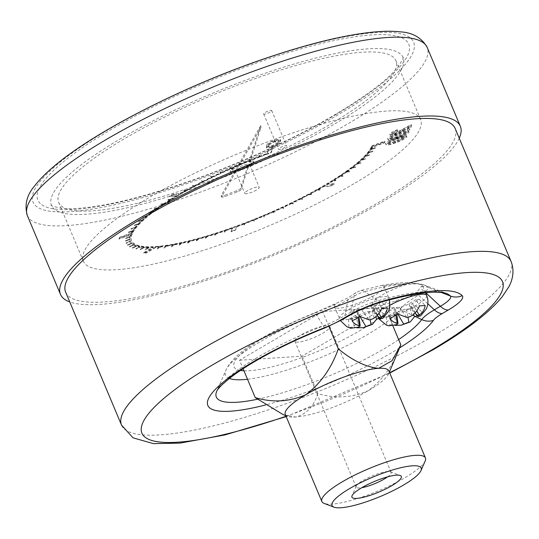 <?xml version="1.0" encoding="UTF-8"?>
<svg xmlns="http://www.w3.org/2000/svg" width="539" height="539" viewBox="0 0 539 539"><rect width="100%" height="100%" fill="white"/><g stroke="black" fill="none" stroke-linecap="round" stroke-linejoin="round"><path stroke-width="0.4" stroke-dasharray="2.69 2.02" d="M383.761 285.879A26.782 5.754 -22.8 0 1 383.903 286.135A26.782 5.754 -22.8 0 1 361.44 301.82A26.782 5.754 -22.8 0 1 334.524 306.893A26.782 5.754 -22.8 0 1 335.48 304.164L337.246 302.864L348.767 297.494L355.855 292.657L360.773 290.534L381.632 285.529L383.761 285.879A114.356 24.558 157.2 0 1 407.188 284.363A26.782 5.754 157.2 0 0 372.348 304.447A26.782 5.754 157.2 0 0 397.337 300.162C404.776 298.505 410.987 296.167 415.96 293.149L422.401 285.299L417.725 283.682L407.188 284.363M239.518 360.247L302.049 356.212L385.149 307.486L322.625 311.522L239.518 360.247L243.082 368.723M238.481 164.927L260.627 125.688L249.335 161.141A12.646 2.715 -22.8 0 1 253.579 161.457A12.646 2.715 -22.8 0 1 247.569 166.686L240.67 188.34A3.921 0.842 -22.8 0 1 236.722 190.732L224.419 195.347A3.921 0.842 -22.8 0 1 221.138 195.825A3.921 0.842 -22.8 0 1 221.185 195.563L234.748 171.53A12.646 2.715 -22.8 0 1 230.261 171.261A12.646 2.715 -22.8 0 1 238.481 164.927L238.972 166.1L261.125 126.86L249.826 162.313A12.646 2.715 -22.8 0 1 254.078 162.637A12.646 2.715 -22.8 0 1 248.061 167.858L241.162 189.519A3.921 0.842 -22.8 0 1 237.221 191.911L224.918 196.519A3.921 0.842 -22.8 0 1 221.63 197.004A3.921 0.842 -22.8 0 1 221.677 196.742L235.24 172.709A12.646 2.715 -22.8 0 1 230.753 172.44A12.646 2.715 -22.8 0 1 238.972 166.1M248.169 165.958A11.225 2.412 -22.8 0 1 237.706 170.418A11.225 2.412 -22.8 0 1 231.575 170.708A11.225 2.412 -22.8 0 1 240.987 164.139A11.225 2.412 -22.8 0 1 252.272 162.01A11.225 2.412 -22.8 0 1 248.169 165.958M406.932 136.953L406.44 135.774C405.82 134.716 402.64 135.296 396.899 137.526C391.314 139.399 387.501 141.346 385.459 143.374L385.951 144.553C386.537 145.645 389.71 145.079 395.478 142.862C401.09 140.955 404.91 138.988 406.932 136.953C406.312 135.889 403.132 136.475 397.391 138.705C391.806 140.571 387.992 142.525 385.951 144.553L385.459 143.374C386.045 144.465 389.219 143.9 394.979 141.69C400.598 139.783 404.412 137.809 406.44 135.774L406.932 136.953M392.264 134.548C392.891 133.605 394.642 132.574 397.519 131.462L397.775 130.91C393.679 132.479 391.152 133.948 390.202 135.316L389.71 134.144L390.202 135.316C389.953 136.347 391.651 136.246 395.282 135.019L409.047 127.723L407.74 130.573L409.781 129.832L411.702 125.668L395.7 134.413C393.214 135.228 392.069 135.276 392.264 134.548L391.765 133.369L392.264 134.548M371.775 146.911L372.011 146.312L384.913 141.642L384.3 142.97L372.624 147.201A131.954 28.338 -22.8 0 1 371.283 149.505L375.42 148.09L371.236 149.586A131.954 28.338 -22.8 0 1 368.858 152.793L372.833 151.58L368.784 152.881A131.954 28.338 -22.8 0 1 365.705 156.317L369.639 155.144L365.617 156.411A131.954 28.338 -22.8 0 1 361.851 160.049L365.658 159.005L361.75 160.15A131.954 28.338 -22.8 0 1 357.323 163.971L360.847 163.162L357.202 164.072A131.954 28.338 -22.8 0 1 352.149 168.053L355.471 167.393L352.007 168.161A131.954 28.338 -22.8 0 1 346.355 172.278L349.616 171.651L346.2 172.386A131.954 28.338 -22.8 0 1 339.974 176.61L342.851 176.246L339.806 176.718A131.954 28.338 -22.8 0 1 333.055 181.023L335.858 180.706L332.873 181.138A131.954 28.338 -22.8 0 1 327.2 184.574L334.288 184.116L330.791 186.164L323.703 186.622A131.954 28.338 -22.8 0 1 317.761 190.004L319.829 190.105L317.559 190.112A131.954 28.338 -22.8 0 1 309.487 194.505L311.468 194.653L309.271 194.619A131.954 28.338 -22.8 0 1 300.85 198.985L302.534 199.289L300.627 199.1A131.954 28.338 -22.8 0 1 291.916 203.419L293.061 203.985L291.687 203.526A131.954 28.338 -22.8 0 1 282.739 207.764L283.561 208.478L282.503 207.872A131.954 28.338 -22.8 0 1 273.367 212.002L274.102 212.757L273.132 212.11A131.954 28.338 -22.8 0 1 263.867 216.105L264.272 217.001L263.625 216.213A131.954 28.338 -22.8 0 1 254.293 220.053L254.361 221.091L254.051 220.155A131.954 28.338 -22.8 0 1 244.706 223.82L244.443 224.985L244.463 223.914A131.954 28.338 -22.8 0 1 237.12 226.663L235.469 230.247L231.13 231.817L232.781 228.233A131.954 28.338 -22.8 0 1 225.72 230.705L224.803 232.107L225.484 230.786A131.954 28.338 -22.8 0 1 216.442 233.791L215.202 235.294L216.213 233.865A131.954 28.338 -22.8 0 1 207.387 236.601L205.608 238.272L207.158 236.668A131.954 28.338 -22.8 0 1 198.601 239.127L196.742 240.818L198.386 239.188A131.954 28.338 -22.8 0 1 190.146 241.357L187.996 243.123L189.944 241.411A131.954 28.338 -22.8 0 1 182.074 243.271L179.447 245.151L181.879 243.311A131.954 28.338 -22.8 0 1 174.434 244.854L171.739 246.747L174.252 244.895A131.954 28.338 -22.8 0 1 167.272 246.107L164.159 248.068L167.097 246.134A131.954 28.338 -22.8 0 1 160.635 247.01L157.462 248.978L160.474 247.03A131.954 28.338 -22.8 0 1 155.758 247.482L146.338 253.007L143.704 253.175L153.123 247.657A131.954 28.338 -22.8 0 1 149.081 247.778L145.51 249.766L148.946 247.778A131.954 28.338 -22.8 0 1 144.236 247.623L140.497 249.611L144.122 247.617A131.954 28.338 -22.8 0 1 140.059 247.125L136.084 249.072L139.965 247.105A131.954 28.338 -22.8 0 1 136.576 246.269L132.574 248.209L136.495 246.249A131.954 28.338 -22.8 0 1 133.8 245.077L129.697 246.97L133.739 245.043A131.954 28.338 -22.8 0 1 131.752 243.54L127.581 245.38L131.711 243.5A131.954 28.338 -22.8 0 1 130.445 241.681L126.207 243.406L130.425 241.627A131.954 28.338 -22.8 0 1 130.364 241.492A131.954 28.338 -22.8 0 1 129.892 239.498L125.661 241.202L129.886 239.444A131.954 28.338 -22.8 0 1 130.088 237.019L125.863 238.636L130.101 236.951A131.954 28.338 -22.8 0 1 130.782 234.842L119.106 239.073L119.719 237.739L131.395 233.508A131.954 28.338 -22.8 0 1 132.729 231.211L128.653 232.538L132.783 231.13A131.954 28.338 -22.8 0 1 135.161 227.916L131.186 229.129L135.235 227.829A131.954 28.338 -22.8 0 1 138.314 224.392L134.373 225.571L138.402 224.305A131.954 28.338 -22.8 0 1 142.161 220.66L138.361 221.704L142.269 220.566A131.954 28.338 -22.8 0 1 146.689 216.739L143.172 217.547L146.817 216.638A131.954 28.338 -22.8 0 1 151.87 212.656L148.542 213.323L152.011 212.555A131.954 28.338 -22.8 0 1 157.664 208.438L154.403 209.058L157.819 208.33A131.954 28.338 -22.8 0 1 164.045 204.106L160.999 204.577L164.213 203.998A131.954 28.338 -22.8 0 1 170.964 199.686L168.343 199.895L171.146 199.578A131.954 28.338 -22.8 0 1 176.812 196.142L169.724 196.6L173.228 194.545L180.316 194.087A131.954 28.338 -22.8 0 1 186.251 190.712L183.981 190.718L186.46 190.597A131.954 28.338 -22.8 0 1 194.532 186.204L192.76 185.942L194.747 186.09A131.954 28.338 -22.8 0 1 203.169 181.724L201.478 181.421L203.385 181.609A131.954 28.338 -22.8 0 1 212.103 177.297L210.722 176.839L212.326 177.19A131.954 28.338 -22.8 0 1 221.28 172.952L220.458 172.237L221.516 172.844A131.954 28.338 -22.8 0 1 230.652 168.714L229.917 167.959L230.887 168.606A131.954 28.338 -22.8 0 1 240.151 164.604L239.747 163.708L240.394 164.503A131.954 28.338 -22.8 0 1 249.725 160.656L249.894 159.531L249.968 160.561A131.954 28.338 -22.8 0 1 259.313 156.896L259.576 155.731L259.555 156.802A131.954 28.338 -22.8 0 1 266.899 154.053L268.55 150.469L272.882 148.899L271.077 152.82L268.927 153.615A130.647 28.055 157.2 0 0 268.732 153.689L266.724 154.423A130.647 28.055 157.2 0 0 179.143 195.145L177.54 196.095A130.647 28.055 157.2 0 0 132.237 233.798L132.001 234.398A130.647 28.055 157.2 0 0 131.57 240.987A130.647 28.055 157.2 0 0 155.495 247.003L156.728 246.916A130.647 28.055 157.2 0 0 235.287 227.027L237.295 226.286A130.647 28.055 157.2 0 0 324.869 185.564L326.459 184.621A130.647 28.055 157.2 0 0 371.748 146.972L371.816 145.847L372.011 146.312M156.728 246.916L156.526 246.451A130.647 28.055 157.2 0 0 235.085 226.555L237.093 225.814L237.288 226.292L237.093 225.828A130.647 28.055 157.2 0 0 324.673 185.093L326.263 184.149L326.472 184.621L326.277 184.149A130.647 28.055 157.2 0 0 371.553 146.5L371.58 146.446M177.54 196.095L177.344 195.623A130.647 28.055 157.2 0 0 132.042 233.333L132.001 234.398L131.779 233.939A130.647 28.055 157.2 0 0 131.368 240.515A130.647 28.055 157.2 0 0 155.293 246.539L155.495 247.003M259.555 156.802L259.36 156.33A131.954 28.338 -22.8 0 1 266.697 153.581L268.348 149.997L272.687 148.427L270.881 152.355L268.732 153.143L268.927 153.615L268.732 153.143A130.647 28.055 157.2 0 0 268.537 153.217L266.529 153.952L266.724 154.423L266.529 153.945A130.647 28.055 157.2 0 0 178.948 194.673L179.143 195.145M353.8 183.779A182.91 39.28 -22.8 0 1 183.3 256.463A182.91 39.28 -22.8 0 1 83.39 261.24A182.91 39.28 -22.8 0 1 236.789 154.147A182.91 39.28 -22.8 0 1 420.629 119.476A182.91 39.28 -22.8 0 1 353.8 183.779M256.369 190.072A7.836 1.684 -22.8 0 1 249.065 193.191A7.836 1.684 -22.8 0 1 244.78 193.393A7.836 1.684 -22.8 0 1 251.356 188.805A7.836 1.684 -22.8 0 1 259.232 187.316A7.836 1.684 -22.8 0 1 256.369 190.072M409.101 132.244L408.602 131.065C407.989 130.007 404.809 130.586 399.069 132.816C393.483 134.689 389.67 136.637 387.622 138.664L388.12 139.844C388.707 140.928 391.88 140.369 397.647 138.152C403.26 136.246 407.08 134.278 409.101 132.244C408.481 131.179 405.301 131.765 399.561 133.989C393.975 135.862 390.162 137.816 388.12 139.844L387.622 138.664C388.215 139.756 391.388 139.19 397.149 136.973C402.768 135.067 406.581 133.099 408.602 131.065L409.101 132.244M275.139 141.103C269.924 143.334 267.209 145.213 266.987 146.743L266.751 148.043L272.175 147.545C277.45 145.301 280.24 143.394 280.543 141.824L280.745 140.612L275.139 141.103L274.647 139.931C269.433 142.161 266.711 144.034 266.488 145.564L266.259 146.871L271.683 146.365C276.952 144.122 279.748 142.215 280.051 140.652L280.246 139.433L274.647 139.931M284.963 147.383A4.373 0.937 -22.8 0 1 280.886 149.121A4.373 0.937 -22.8 0 1 278.495 149.236A4.373 0.937 -22.8 0 1 282.16 146.675A4.373 0.937 -22.8 0 1 286.559 145.847A4.373 0.937 -22.8 0 1 284.963 147.383M246.781 167.252A7.836 1.684 -22.8 0 1 239.471 170.371A7.836 1.684 -22.8 0 1 235.193 170.573A7.836 1.684 -22.8 0 1 241.762 165.985A7.836 1.684 -22.8 0 1 249.645 164.496A7.836 1.684 -22.8 0 1 246.781 167.252M372.624 147.201L372.429 146.729A131.954 28.338 -22.8 0 1 371.088 149.033L371.283 149.505M371.236 149.586L371.034 149.114A131.954 28.338 -22.8 0 1 368.656 152.328L368.858 152.793M368.784 152.881L368.588 152.409A131.954 28.338 -22.8 0 1 365.509 155.852L365.705 156.317M365.617 156.411L365.422 155.939A131.954 28.338 -22.8 0 1 361.656 159.584L361.851 160.049M361.75 160.15L361.548 159.679A131.954 28.338 -22.8 0 1 357.128 163.499L357.323 163.971M357.202 164.072L357.007 163.6A131.954 28.338 -22.8 0 1 351.947 167.582L352.149 168.053M352.007 168.161L351.812 167.69A131.954 28.338 -22.8 0 1 346.153 171.806L346.355 172.278M346.2 172.386L345.998 171.914A131.954 28.338 -22.8 0 1 339.779 176.138L339.974 176.61M339.806 176.718L339.61 176.246A131.954 28.338 -22.8 0 1 332.859 180.552L333.055 181.023M332.873 181.138L332.678 180.666A131.954 28.338 -22.8 0 1 327.005 184.102L327.2 184.574M323.703 186.622L323.508 186.157A131.954 28.338 -22.8 0 1 317.565 189.533L317.761 190.004M317.559 190.112L317.363 189.647A131.954 28.338 -22.8 0 1 309.285 194.04L309.487 194.505M309.271 194.619L309.076 194.148A131.954 28.338 -22.8 0 1 300.654 198.52L300.85 198.985M300.627 199.1L300.432 198.628A131.954 28.338 -22.8 0 1 291.72 202.947L291.916 203.419M291.687 203.526L291.491 203.055A131.954 28.338 -22.8 0 1 282.537 207.293L282.739 207.764M282.503 207.872L282.308 207.4A131.954 28.338 -22.8 0 1 273.172 211.531L273.367 212.002M273.132 212.11L272.929 211.638A131.954 28.338 -22.8 0 1 263.672 215.64L263.867 216.105M263.625 216.213L263.43 215.741A131.954 28.338 -22.8 0 1 254.091 219.582L254.293 220.053M254.051 220.155L253.856 219.683A131.954 28.338 -22.8 0 1 244.504 223.348L244.706 223.82M244.463 223.914L244.268 223.442A131.954 28.338 -22.8 0 1 236.924 226.191L237.12 226.663M232.781 228.233L232.585 227.761A131.954 28.338 -22.8 0 1 225.524 230.234L225.72 230.705M225.484 230.786L225.289 230.315A131.954 28.338 -22.8 0 1 216.247 233.32L216.442 233.791M216.213 233.865L216.018 233.394A131.954 28.338 -22.8 0 1 207.185 236.129L207.387 236.601M207.158 236.668L206.963 236.197A131.954 28.338 -22.8 0 1 198.406 238.656L198.601 239.127M198.386 239.188L198.19 238.716A131.954 28.338 -22.8 0 1 189.95 240.886L190.146 241.357M189.944 241.411L189.741 240.94A131.954 28.338 -22.8 0 1 181.879 242.799L182.074 243.271M181.879 243.311L181.683 242.84A131.954 28.338 -22.8 0 1 174.238 244.383L174.434 244.854M174.252 244.895L174.05 244.423A131.954 28.338 -22.8 0 1 167.077 245.636L167.272 246.107M167.097 246.134L166.901 245.663A131.954 28.338 -22.8 0 1 160.433 246.545L160.635 247.01M160.474 247.03L160.272 246.559A131.954 28.338 -22.8 0 1 155.562 247.017L155.758 247.482M153.123 247.657L152.928 247.185A131.954 28.338 -22.8 0 1 148.879 247.307L149.081 247.778M148.946 247.778L148.751 247.307A131.954 28.338 -22.8 0 1 144.041 247.158L144.236 247.623M144.122 247.617L143.926 247.145A131.954 28.338 -22.8 0 1 139.864 246.653L140.059 247.125M139.965 247.105L139.763 246.64A131.954 28.338 -22.8 0 1 136.374 245.804L136.576 246.269M136.495 246.249L136.293 245.777A131.954 28.338 -22.8 0 1 133.598 244.605L133.8 245.077M133.739 245.043L133.537 244.571A131.954 28.338 -22.8 0 1 131.55 243.069L131.752 243.54M131.711 243.5L131.509 243.028A131.954 28.338 -22.8 0 1 130.249 241.209L130.445 241.681M130.425 241.627L130.222 241.155A131.954 28.338 -22.8 0 1 130.168 241.021A131.954 28.338 -22.8 0 1 129.69 239.026L129.892 239.498M129.886 239.444L129.69 238.972A131.954 28.338 -22.8 0 1 129.892 236.547L130.088 237.019M130.101 236.951L129.906 236.48A131.954 28.338 -22.8 0 1 130.579 234.371L130.782 234.842M131.395 233.508L131.193 233.043A131.954 28.338 -22.8 0 1 132.533 230.739L132.729 231.211M132.783 231.13L132.587 230.658A131.954 28.338 -22.8 0 1 134.966 227.445L135.161 227.916M135.235 227.829L135.033 227.364A131.954 28.338 -22.8 0 1 138.112 223.921L138.314 224.392M138.402 224.305L138.2 223.833A131.954 28.338 -22.8 0 1 141.966 220.188L142.161 220.66M142.269 220.566L142.074 220.094A131.954 28.338 -22.8 0 1 146.493 216.267L146.689 216.739M146.817 216.638L146.615 216.166A131.954 28.338 -22.8 0 1 151.675 212.184L151.87 212.656M152.011 212.555L151.809 212.083A131.954 28.338 -22.8 0 1 157.469 207.966L157.664 208.438M157.819 208.33L157.624 207.859A131.954 28.338 -22.8 0 1 163.843 203.634L164.045 204.106M164.213 203.998L164.011 203.526A131.954 28.338 -22.8 0 1 170.762 199.221L170.964 199.686M171.146 199.578L170.944 199.107A131.954 28.338 -22.8 0 1 176.617 195.67L176.812 196.142M180.316 194.087L180.12 193.616A131.954 28.338 -22.8 0 1 186.056 190.24L186.251 190.712M186.46 190.597L186.258 190.126A131.954 28.338 -22.8 0 1 194.336 185.733L194.532 186.204M194.747 186.09L194.552 185.618A131.954 28.338 -22.8 0 1 202.967 181.252L203.169 181.724M203.385 181.609L203.19 181.144A131.954 28.338 -22.8 0 1 211.901 176.826L212.103 177.297M212.326 177.19L212.13 176.718A131.954 28.338 -22.8 0 1 221.084 172.48L221.28 172.952M221.516 172.844L221.313 172.372A131.954 28.338 -22.8 0 1 230.449 168.242L230.652 168.714M230.887 168.606L230.692 168.134A131.954 28.338 -22.8 0 1 239.956 164.132L240.151 164.604M240.394 164.503L240.192 164.031A131.954 28.338 -22.8 0 1 249.53 160.184L249.725 160.656M249.968 160.561L249.766 160.09A131.954 28.338 -22.8 0 1 259.118 156.425L259.313 156.896M266.697 153.581L266.899 154.053M324.673 185.093L324.869 185.564M235.085 226.555L235.287 227.027M132.042 233.333L132.237 233.798M268.537 153.217L268.732 153.689M382.906 318.232L384.273 314.722L379.335 318.131M357.034 327.833L354.635 327.166L348.901 327.537L350.849 328.244M65.664 292.219A211.261 45.364 157.2 0 0 181.057 286.708A211.261 45.364 157.2 0 0 377.98 202.758A211.261 45.364 157.2 0 0 455.165 128.484M459.248 138.193A216.88 46.57 -22.8 0 1 381.107 202.556A216.88 46.57 -22.8 0 1 69.74 301.928M329.073 124.96A182.91 39.28 -22.8 0 1 158.581 197.651A182.91 39.28 -22.8 0 1 58.67 202.421A182.91 39.28 -22.8 0 1 212.063 95.336A182.91 39.28 -22.8 0 1 395.902 60.658A182.91 39.28 -22.8 0 1 329.073 124.96M333.439 124.684A190.745 40.957 -22.8 0 1 155.636 200.481A190.745 40.957 -22.8 0 1 51.441 205.46A190.745 40.957 -22.8 0 1 211.409 93.779A190.745 40.957 -22.8 0 1 403.132 57.626A190.745 40.957 -22.8 0 1 333.439 124.684M417.152 315.686L422.091 312.276L420.723 315.787M388.666 325.805L386.726 325.091L392.459 324.721L394.865 325.388M416.088 299.617L409.013 303.76A7.418 1.59 -22.8 0 1 399.392 307.25L394.07 307.594L389.589 310.221L394.912 309.878A7.418 1.59 -22.8 0 1 396.286 310.309A7.418 1.59 -22.8 0 1 393.551 312.829L386.476 316.972L389.852 316.757L396.926 312.613A7.418 1.59 -22.8 0 1 406.541 309.123L411.863 308.78L416.351 306.152L411.028 306.496A7.418 1.59 -22.8 0 1 409.728 306.233A7.418 1.59 -22.8 0 1 412.389 303.545L419.463 299.394L416.088 299.617L419.47 305.896M419.463 299.394L425.204 305.525M416.351 306.152L422.091 312.276M411.863 308.78L413.676 314.318M389.852 316.757L392.459 324.721M386.476 316.972L386.726 325.091M389.589 310.221L389.832 318.34M394.07 307.594L397.452 313.873M381.639 301.84L374.565 305.99A7.418 1.59 157.2 0 0 371.903 308.679A7.418 1.59 157.2 0 0 373.204 308.941L378.526 308.598L374.046 311.225L368.723 311.569A7.418 1.59 157.2 0 0 359.102 315.052L352.028 319.203L348.659 319.418L355.733 315.275A7.418 1.59 157.2 0 0 358.469 312.755A7.418 1.59 157.2 0 0 357.087 312.324L351.765 312.667L356.252 310.033L361.575 309.689A7.418 1.59 157.2 0 0 371.189 306.206L378.263 302.062L381.639 301.84L387.379 307.964M378.526 308.598L384.273 314.722M374.046 311.225L375.858 316.764M352.028 319.203L354.635 327.166M348.659 319.418L348.901 327.537M351.765 312.667L352.014 320.779M356.252 310.033L359.634 316.312M378.263 302.062L381.646 308.335M371.816 145.847L384.711 141.171L384.098 142.505L372.429 146.729M371.088 149.033L375.218 147.619L371.034 149.114M368.656 152.328L372.705 151.028L368.588 152.409M365.509 155.852L369.356 154.767L365.422 155.939M361.656 159.584L365.354 158.634L361.548 159.679M357.128 163.499L360.773 162.589L357.007 163.6M351.947 167.582L355.417 166.814L351.812 167.69M346.153 171.806L349.42 171.18L345.998 171.914M339.779 176.138L342.817 175.667L339.61 176.246M332.859 180.552L335.662 180.235L332.678 180.666M327.005 184.102L334.092 183.644L330.589 185.699L323.508 186.157M317.565 189.533L319.836 189.526L317.363 189.647M309.285 194.04L311.272 194.188L309.076 194.148M300.654 198.52L302.339 198.824L300.432 198.628M291.72 202.947L292.866 203.513L291.491 203.055M282.537 207.293L283.595 207.899L282.308 207.4M273.172 211.531L273.664 212.393L272.929 211.638M263.672 215.64L263.834 216.638L263.43 215.741M254.091 219.582L254.165 220.619L253.856 219.683M244.504 223.348L244.248 224.514L244.268 223.442M236.924 226.191L235.273 229.776L230.935 231.346L232.585 227.761M225.524 230.234L224.365 231.716L225.289 230.315M216.247 233.32L215.007 234.822L216.018 233.394M207.185 236.129L205.635 237.733L206.963 236.197M198.406 238.656L196.546 240.354L198.19 238.716M189.95 240.886L187.801 242.658L189.741 240.94M181.879 242.799L179.251 244.679L181.683 242.84M174.238 244.383L171.543 246.276L174.05 244.423M167.077 245.636L164.132 247.569L166.901 245.663M160.433 246.545L157.105 248.526L160.272 246.559M155.562 247.017L146.143 252.535L143.509 252.71L152.928 247.185M148.879 247.307L145.308 249.294L148.751 247.307M144.041 247.158L140.187 249.133L143.926 247.145M139.864 246.653L135.983 248.62L139.763 246.64M136.374 245.804L132.372 247.738L136.293 245.777M133.598 244.605L129.501 246.498L133.537 244.571M131.55 243.069L127.386 244.908L131.509 243.028M130.249 241.209L126.011 242.934L130.222 241.155M129.69 239.026L125.459 240.731L129.69 238.972M129.892 236.547L125.681 238.097L129.906 236.48M130.579 234.371L118.91 238.602L119.523 237.268L131.193 233.043M132.533 230.739L128.403 232.154L132.587 230.658M134.966 227.445L130.916 228.745L135.033 227.364M138.112 223.921L134.265 225.006L138.2 223.833M141.966 220.188L138.267 221.138L142.074 220.094M146.493 216.267L142.97 217.082L146.615 216.166M151.675 212.184L148.346 212.851L151.809 212.083M157.469 207.966L154.356 208.478L157.624 207.859M163.843 203.634L160.804 204.106L164.011 203.526M170.762 199.221L168.141 199.423L170.944 199.107M176.617 195.67L169.529 196.129L173.032 194.074L180.12 193.616M186.056 190.24L183.786 190.247L186.258 190.126M194.336 185.733L192.349 185.584L194.552 185.618M202.967 181.252L201.283 180.949L203.19 181.144M211.901 176.826L210.756 176.26L212.13 176.718M221.084 172.48L220.027 171.874L221.313 172.372M230.449 168.242L229.958 167.38L230.692 168.134M239.956 164.132L239.552 163.236L240.192 164.031M249.53 160.184L249.456 159.153L249.766 160.09M259.118 156.425L259.616 155.165L259.36 156.33M178.948 194.673L177.344 195.623M155.293 246.539L156.526 246.451M270.881 152.355L271.077 152.82M268.348 149.997L268.55 150.469M272.687 148.427L272.882 148.899M173.032 194.074L173.228 194.545M169.529 196.129L169.724 196.6M177.358 195.623L177.56 196.095M119.523 237.268L119.719 237.739M118.91 238.602L119.106 239.073M143.509 252.71L143.704 253.175M146.143 252.535L146.338 253.007M156.546 246.438L156.748 246.902M230.935 231.346L231.13 231.817M235.273 229.776L235.469 230.247M330.589 185.699L330.791 186.164M334.092 183.644L334.288 184.116M384.098 142.505L384.3 142.97M384.711 141.171L384.913 141.642M259.38 155.259L259.576 155.731M259.616 155.165L259.818 155.636M249.456 159.153L249.651 159.625M249.698 159.059L249.894 159.531M239.552 163.236L239.747 163.708M239.794 163.135L239.99 163.607M229.722 167.488L229.917 167.959M229.958 167.38L230.153 167.851M220.027 171.874L220.222 172.345M220.262 171.766L220.458 172.237M210.527 176.368L210.722 176.839M210.756 176.26L210.951 176.731M201.283 180.949L201.478 181.421M201.505 180.841L201.701 181.306M192.349 185.584L192.551 186.056M192.564 185.47L192.76 185.942M183.786 190.247L183.981 190.718M183.988 190.132L184.19 190.604M167.966 199.538L168.161 200.009M168.141 199.423L168.343 199.895M160.804 204.106L160.999 204.577M160.972 203.998L161.168 204.47M154.208 208.586L154.403 209.058M154.356 208.478L154.558 208.95M148.205 212.959L148.407 213.424M148.346 212.851L148.542 213.323M142.848 217.183L143.051 217.648M142.97 217.082L143.172 217.547M138.166 221.239L138.361 221.704M138.267 221.138L138.469 221.61M134.177 225.1L134.373 225.571M134.265 225.006L134.467 225.477M130.916 228.745L131.118 229.216M130.99 228.657L131.186 229.129M128.403 232.154L128.599 232.619M128.457 232.073L128.653 232.538M125.668 238.164L125.863 238.636M125.681 238.097L125.877 238.568M125.459 240.731L125.661 241.202M125.459 240.67L125.654 241.142M126.038 242.981L126.234 243.453M126.011 242.934L126.207 243.406M127.386 244.908L127.581 245.38M127.345 244.868L127.541 245.339M129.501 246.498L129.697 246.97M129.441 246.464L129.636 246.936M132.372 247.738L132.574 248.209M132.291 247.711L132.493 248.183M135.983 248.62L136.178 249.092M135.882 248.6L136.084 249.072M140.302 249.139L140.497 249.611M140.187 249.133L140.383 249.604M145.308 249.294L145.51 249.766M145.18 249.294L145.375 249.766M157.26 248.506L157.462 248.978M157.105 248.526L157.3 248.998M164.132 247.569L164.328 248.041M163.957 247.596L164.159 248.068M171.543 246.276L171.739 246.747M171.355 246.31L171.557 246.781M179.447 244.632L179.649 245.104M179.251 244.679L179.447 245.151M187.801 242.658L187.996 243.123M187.592 242.705L187.788 243.177M196.546 240.354L196.742 240.818M196.331 240.407L196.526 240.879M205.635 237.733L205.831 238.204M205.406 237.8L205.608 238.272M215.007 234.822L215.202 235.294M214.778 234.896L214.973 235.368M224.601 231.635L224.803 232.107M224.365 231.716L224.568 232.188M244.248 224.514L244.443 224.985M244.005 224.601L244.201 225.073M254.165 220.619L254.361 221.091M253.923 220.714L254.118 221.185M264.07 216.537L264.272 217.001M263.834 216.638L264.029 217.102M273.9 212.285L274.102 212.757M273.664 212.393L273.859 212.858M283.595 207.899L283.797 208.371M283.359 208.007L283.561 208.478M293.095 203.398L293.29 203.87M292.866 203.513L293.061 203.985M302.339 198.824L302.534 199.289M302.116 198.931L302.312 199.403M311.272 194.188L311.468 194.653M311.057 194.296L311.252 194.768M319.836 189.526L320.031 189.991M319.634 189.634L319.829 190.105M335.662 180.235L335.858 180.706M335.48 180.343L335.676 180.814M342.817 175.667L343.02 176.132M342.649 175.775L342.851 176.246M349.42 171.18L349.616 171.651M349.265 171.287L349.461 171.759M355.417 166.814L355.612 167.285M355.275 166.922L355.471 167.393M360.773 162.589L360.968 163.061M360.652 162.69L360.847 163.162M365.455 158.533L365.658 159.005M365.354 158.634L365.55 159.099M369.444 154.673L369.639 155.144M369.356 154.767L369.552 155.232M372.705 151.028L372.9 151.499M372.631 151.115L372.833 151.58M375.218 147.619L375.42 148.09M375.164 147.699L375.366 148.171M261.125 126.86L260.627 125.688M235.24 172.709L234.748 171.53M248.061 167.858L247.569 166.686M249.826 162.313L249.335 161.141M397.027 130.283L397.283 129.737C393.18 131.3 390.66 132.776 389.71 134.144C389.461 135.174 391.152 135.073 394.791 133.84L408.555 126.544L407.241 129.394L409.29 128.653L411.203 124.496L395.202 133.234C392.722 134.056 391.577 134.096 391.765 133.369C392.392 132.426 394.144 131.401 397.027 130.283L397.519 131.462M395.202 133.234L395.7 134.413M401.851 129.859L402.35 131.038M411.203 124.496L411.702 125.668M409.29 128.653L409.781 129.832M407.241 129.394L407.74 130.573M408.555 126.544L409.047 127.723M394.791 133.84L395.282 135.019M397.283 129.737L397.775 130.91M398.806 133.369C403.307 131.597 405.887 131.085 406.547 131.826L402.518 134.379L397.398 136.428C392.931 138.166 390.351 138.671 389.663 137.944C391.415 136.327 394.46 134.804 398.806 133.369L399.298 134.541C403.799 132.769 406.379 132.257 407.046 132.998L403.01 135.558L397.89 137.607C393.423 139.338 390.849 139.844 390.155 139.123C391.907 137.499 394.952 135.976 399.298 134.541M406.574 131.59L407.046 132.998L406.574 131.59M389.643 138.186L390.135 139.365L389.643 138.186M399.069 132.816L399.561 133.989M397.149 136.973L397.647 138.152M402.518 134.379L403.01 135.558M397.398 136.428L397.89 137.607M396.637 138.078C401.137 136.306 403.718 135.794 404.378 136.535L400.349 139.089L395.228 141.137C390.762 142.875 388.181 143.381 387.494 142.653C389.246 141.036 392.291 139.513 396.637 138.078L397.128 139.257C401.629 137.485 404.21 136.967 404.877 137.714L400.848 140.268L395.72 142.316C391.253 144.048 388.68 144.553 387.986 143.832C389.737 142.215 392.783 140.686 397.128 139.257M404.405 136.3L404.877 137.714L404.405 136.3M387.474 142.896L387.965 144.075L387.474 142.896M396.899 137.526L397.391 138.705M394.979 141.69L395.478 142.862M400.349 139.089L400.848 140.268M395.228 141.137L395.72 142.316M268.281 144.917C268.348 143.765 270.396 142.303 274.418 140.538L278.212 140.039L278.892 141.454L278.757 142.478C278.589 143.664 276.514 145.132 272.525 146.891L268.563 147.248L268.772 146.096C268.846 144.937 270.888 143.475 274.91 141.71L278.71 141.211L278.212 140.039L278.259 141.299C278.097 142.485 276.015 143.96 272.027 145.719L268.065 146.069L268.281 144.917L268.772 146.096M266.488 145.564L266.987 146.743M280.051 140.652L280.543 141.824M271.683 146.365L272.175 147.545M272.027 145.719L272.525 146.891M274.418 140.538L274.91 141.71M278.259 141.299L278.757 142.478M270.127 112.092A4.373 0.937 -22.8 0 1 266.05 113.83A4.373 0.937 -22.8 0 1 263.665 113.945A4.373 0.937 -22.8 0 1 267.331 111.384A4.373 0.937 -22.8 0 1 271.723 110.556A4.373 0.937 -22.8 0 1 270.127 112.092M248.068 165.722A11.225 2.412 -22.8 0 1 237.605 170.183A11.225 2.412 -22.8 0 1 231.474 170.472A11.225 2.412 -22.8 0 1 240.886 163.903A11.225 2.412 -22.8 0 1 252.171 161.774A11.225 2.412 -22.8 0 1 248.068 165.722M328.851 326.338L322.625 311.522M400.848 344.825C393.874 364.364 383.034 379.645 368.326 390.66C351.859 397.843 334.995 398.806 317.74 393.551L302.049 356.212M317.74 393.551C313.846 406.467 306.435 414.302 295.507 417.045L283.177 414.632M392.897 325.906L385.149 307.486M425.204 460.939A56.177 12.067 -22.8 0 1 378.324 490.854A56.177 12.067 -22.8 0 1 324.155 503.413M285.266 414.451A56.177 12.067 157.2 0 0 287.476 416.33A56.177 12.067 157.2 0 0 295.507 417.045A56.177 12.067 157.2 0 0 368.326 390.66A56.177 12.067 157.2 0 0 388.646 373.803A56.177 12.067 157.2 0 0 388.848 370.913M301.793 334.551A18.946 4.069 -22.8 0 1 319.452 327.018A18.946 4.069 -22.8 0 1 329.801 326.526A18.946 4.069 -22.8 0 1 313.914 337.616A18.946 4.069 -22.8 0 1 294.873 341.207A18.946 4.069 -22.8 0 1 301.793 334.551M387.588 476.853A18.946 4.069 157.2 0 0 391.112 472.386A18.946 4.069 157.2 0 0 390.337 471.746A18.946 4.069 157.2 0 0 363.111 480.411A18.946 4.069 157.2 0 0 356.266 486.063A18.946 4.069 157.2 0 0 356.185 487.074A18.946 4.069 157.2 0 0 361.837 487.674M335.48 304.164A65.286 14.021 -22.8 0 1 314.453 313.321A84.96 18.245 157.2 0 0 240.461 370.455M243.951 370.798A84.96 18.245 157.2 0 0 322.632 349.312A84.96 18.245 157.2 0 0 388.457 308.537A65.286 14.021 -22.8 0 1 397.337 300.162M371.553 146.5L371.748 146.972M349.252 309.238A26.782 5.754 -22.8 0 1 388.707 297.643A26.782 5.754 -22.8 0 1 388.848 297.899A26.782 5.754 -22.8 0 1 366.385 313.577A26.782 5.754 -22.8 0 1 339.469 318.657A26.782 5.754 -22.8 0 1 349.252 309.238M421.478 286.613A15.678 15.26 136.7 0 1 428.505 287.556A11.124 2.392 -22.8 0 1 424.55 291.633A15.678 8.072 59.6 0 0 419.908 288.52M360.773 290.534A15.678 7.883 74.6 0 1 364.681 291.68A125.446 26.937 -22.8 0 1 424.591 285.118A125.446 26.937 -22.8 0 1 428.505 287.556L440.882 292.333M425.81 292.798L424.55 291.633L418.527 295.163A15.678 8.072 59.6 0 0 415.96 293.149M427.818 303.747L418.527 295.163A54.203 11.636 157.2 0 0 400.127 309.373A15.678 14.418 36.2 0 0 388.457 308.537M399.547 347.924A124.078 26.647 -22.8 0 1 265.633 404.951M286.027 416.249A195.583 42.002 157.2 0 0 389.603 372.705M511.046 261.408A211.261 45.364 -22.8 0 1 433.855 335.682A211.261 45.364 -22.8 0 1 236.938 419.632A211.261 45.364 -22.8 0 1 121.538 425.143M27.354 215.587A216.88 46.57 157.2 0 0 145.82 209.927A216.88 46.57 157.2 0 0 347.978 123.741A216.88 46.57 157.2 0 0 427.218 47.499M335.298 114.895A201.202 43.208 157.2 0 0 296.221 50.188A201.202 43.208 157.2 0 0 38.464 201.31A201.202 43.208 157.2 0 0 335.298 114.895M338.209 114.706A206.424 44.326 -22.8 0 1 33.667 203.365A206.424 44.326 -22.8 0 1 298.114 48.315A206.424 44.326 -22.8 0 1 338.209 114.706M415.212 316.501L400.127 309.373A96.05 20.623 -22.8 0 1 334.807 351.421A96.05 20.623 -22.8 0 1 247.502 379.247M229.371 378.459A96.05 20.623 -22.8 0 1 225.942 370.131A96.05 20.623 -22.8 0 1 316.467 314.776A54.203 11.636 157.2 0 0 347.978 299.718L354.002 296.187A11.124 2.392 -22.8 0 1 364.681 291.68L377.927 300.681A28.068 6.03 157.2 0 0 350.983 312.054L354.002 296.187A15.678 8.072 59.6 0 1 355.855 292.657M348.551 315.995A15.678 8.072 -120.4 0 0 350.983 312.054L344.96 315.584A37.252 7.997 -22.8 0 1 323.299 325.933A112.995 24.262 157.2 0 0 216.806 391.058L225.942 370.131C235.583 349.791 272.431 330.212 314.675 312.836A15.678 1.785 -111.4 0 0 314.453 313.321M257.467 399.244A112.995 24.262 157.2 0 0 398.644 339.59M325.091 327.874A15.678 1.785 68.6 0 1 323.299 325.933L316.467 314.776A15.678 1.785 -111.4 0 0 314.675 312.836L337.246 302.857M342.528 319.526A15.678 8.072 -120.4 0 0 344.96 315.584L347.978 299.718A15.678 8.072 59.6 0 1 348.767 297.494M381.632 285.529C392.709 283.319 402.37 282.342 410.624 282.591L424.591 285.118L445.935 293.236A142.39 30.575 157.2 0 0 377.927 300.681A15.678 7.883 -105.4 0 0 382.38 301.719M426.672 295.453A26.782 5.754 -22.8 0 1 420.056 302.898A26.782 5.754 -22.8 0 1 393.901 314.924A26.782 5.754 -22.8 0 1 377.293 316.211A26.782 5.754 -22.8 0 1 387.076 306.799A26.782 5.754 -22.8 0 1 390.088 305.114M409.013 303.76L411.998 315.611M412.389 303.545L416.768 310.942M411.028 306.496L418.534 316.703M406.541 309.123L407.996 317.309M396.926 312.613L397.809 314.102M393.551 312.829L396.536 324.673M394.912 309.878L395.848 315.167M399.392 307.25L406.905 317.458M374.565 305.99L378.944 313.388M373.204 308.941L380.716 319.149M368.723 311.569L370.172 319.748M359.102 315.052L359.991 316.548M355.733 315.275L358.718 327.119M357.087 312.324L358.024 317.612M361.575 309.689L369.08 319.897M371.189 306.206L374.174 318.05M221.677 196.742L221.185 195.563M224.918 196.519L224.419 195.347M237.221 191.911L236.722 190.732M241.162 189.519L240.67 188.34M402.518 130.007L403.017 131.186M235.193 170.573L244.78 193.393M249.645 164.496L259.232 187.316M130.168 241.021L130.364 241.492M131.368 240.515L131.57 240.987M383.903 286.135L389.515 299.812M334.524 306.893L340.493 320.685M286.175 416.613L389.758 373.076M51.441 205.46L51.333 205.258C49.857 205.426 53.017 206.397 60.813 208.162C67.941 209.071 77.852 208.708 90.539 207.077C116.572 203.547 148.373 195.34 185.942 182.445C236.998 164.873 292.556 139.662 333.964 115.285C367.369 95.39 389.003 78.869 398.867 65.724C402.687 59.398 404.088 56.622 403.064 57.404L403.132 57.626M420.629 119.476L395.902 60.658M83.39 261.24L58.67 202.421M425.567 292.825L422.401 285.299M378.486 318.515L372.348 304.447M415.05 313.011L409.728 306.233M396.819 314.405L396.286 310.309M377.233 315.456L371.903 308.679M359.001 316.851L358.469 312.755M230.753 172.44L230.261 171.261M221.63 197.004L221.138 195.825M254.078 162.637L253.579 161.457M280.745 140.612L280.246 139.433M266.751 148.043L266.259 146.871M268.563 147.248L268.065 146.069M263.665 113.945L278.495 149.236M271.723 110.556L286.559 145.847M287.476 416.33L285.778 415.657M388.646 373.803L389.353 372.119M391.112 472.386L329.801 326.526M356.185 487.074L294.873 341.207M356.266 486.063L352.041 495.745M390.337 471.746L400.214 475.499"/><path stroke-width="0.81" d="M340.493 320.685L346.907 326.755L350.842 328.251L358.718 327.119L359.816 326.391A3.921 0.842 157.2 0 0 360.173 325.832A3.921 0.842 157.2 0 0 360.126 325.731L359.439 325.556C356.838 325.421 354.366 323.831 352.014 320.779L355.935 318.994L359.634 316.312L369.08 319.897L370.441 319.681A3.921 0.842 157.2 0 0 372.604 318.899L374.174 318.05C377.489 315.807 379.982 312.566 381.646 308.335L387.379 307.964C386.645 312.128 384.664 315.335 381.437 317.586L380.366 318.394A3.921 0.842 157.2 0 0 380.049 319.048A3.921 0.842 157.2 0 0 380.062 319.061L382.906 318.232L388.356 311.603L389.643 308.092L389.515 299.812M379.335 318.131L376.653 319.189L372.415 324.384L369.741 325.111A3.921 0.842 157.2 0 0 367.585 325.893L363.353 327.624L357.034 327.833M390.088 305.114A26.782 5.754 -22.8 0 1 426.672 295.453C428.485 300.075 428.343 304.602 426.241 309.042L420.723 315.787L417.88 316.615A3.921 0.842 -22.8 0 1 417.873 316.602A3.921 0.842 -22.8 0 1 418.19 315.955L419.254 315.14C422.482 312.903 424.462 309.696 425.204 305.525L419.47 305.896C417.806 310.114 415.32 313.354 411.998 315.611L410.422 316.454A3.921 0.842 -22.8 0 1 408.266 317.235L406.905 317.458L397.452 313.873L393.76 316.548L389.832 318.34C392.183 321.379 394.656 322.969 397.256 323.11L397.944 323.285A3.921 0.842 -22.8 0 1 397.991 323.387A3.921 0.842 -22.8 0 1 397.641 323.946L396.536 324.673L388.666 325.805L386.328 325.057L378.486 318.515M394.865 325.388L401.171 325.179L405.409 323.447A3.921 0.842 -22.8 0 1 407.565 322.666L410.24 321.938L414.471 316.743L417.152 315.686M455.165 128.484A211.261 45.364 157.2 0 0 242.833 168.532A211.261 45.364 157.2 0 0 65.664 292.219L121.538 425.143A211.261 45.364 -22.8 0 1 298.714 301.456A211.261 45.364 -22.8 0 1 511.046 261.408L455.165 128.484M69.74 301.928A216.88 46.57 -22.8 0 1 60.483 294.395A216.88 46.57 -22.8 0 1 242.368 167.42A216.88 46.57 -22.8 0 1 460.346 126.308A216.88 46.57 -22.8 0 1 459.248 138.193M413.676 314.318L414.471 316.743M375.858 316.764L376.653 319.189M285.778 415.657L283.177 414.632L255.216 397.587L243.082 368.723M255.216 397.587C272.471 402.849 289.328 401.885 305.795 394.703C320.503 383.687 331.344 368.406 338.317 348.861L328.851 326.338M338.317 348.861C352.695 360.665 366.129 367.153 378.614 368.319L392.042 360.746L400.848 344.825L392.897 325.906M334.032 507.165L324.155 503.413A56.177 12.067 -22.8 0 1 321.857 501.499A56.177 12.067 -22.8 0 1 342.386 481.751A56.177 12.067 -22.8 0 1 394.75 459.423A56.177 12.067 -22.8 0 1 425.439 457.961A56.177 12.067 -22.8 0 1 425.204 460.939L420.972 470.614A48.342 10.382 157.2 0 0 399.183 468.128A48.342 10.382 157.2 0 0 349.717 488.523A48.342 10.382 157.2 0 0 334.032 507.165A48.342 10.382 157.2 0 0 380.642 496.358A48.342 10.382 157.2 0 0 420.972 470.614M425.439 457.961L388.848 370.913A56.177 12.067 157.2 0 0 378.614 368.319A56.177 12.067 157.2 0 0 344.333 376.882L340.426 378.338A56.177 12.067 157.2 0 0 305.795 394.703A56.177 12.067 157.2 0 0 285.266 414.451L321.857 501.499M361.709 487.748A26.782 5.754 -22.8 0 1 400.214 475.499A26.782 5.754 -22.8 0 1 378.843 492.087A26.782 5.754 -22.8 0 1 352.041 495.745A26.782 5.754 -22.8 0 1 361.709 487.748M361.837 487.674A18.946 4.069 157.2 0 0 387.588 476.853M240.461 370.455A84.96 18.245 157.2 0 0 243.951 370.798M377.233 315.456L380.049 319.048A11.103 2.385 157.2 0 0 380.366 318.394M367.585 325.893A11.103 2.385 157.2 0 0 369.741 325.111M360.126 325.731A11.103 2.385 157.2 0 0 359.816 326.391M372.604 318.899A11.103 2.385 157.2 0 0 370.441 319.681M417.88 316.615A11.103 2.385 157.2 0 0 418.19 315.955M405.409 323.447A11.103 2.385 157.2 0 0 407.565 322.666M397.944 323.285A11.103 2.385 157.2 0 0 397.641 323.946M265.633 404.951A124.078 26.647 -22.8 0 1 211.571 393.699A124.078 26.647 -22.8 0 1 325.313 327.389A26.168 5.619 157.2 0 0 340.527 320.119L346.55 316.588A39.158 8.408 -22.8 0 1 384.139 300.722A153.474 32.953 -22.8 0 1 462.226 295.675A39.158 8.408 -22.8 0 1 448.3 310.013L442.276 313.543A26.168 5.619 157.2 0 0 433.396 320.402A124.078 26.647 -22.8 0 1 399.547 347.924M389.603 372.705A195.583 42.002 157.2 0 0 431.065 350.357A195.583 42.002 157.2 0 0 436.657 276.723A195.583 42.002 157.2 0 0 158.648 403.01A195.583 42.002 157.2 0 0 286.027 416.249M460.346 126.308L427.218 47.499A216.88 46.57 157.2 0 0 209.24 88.605A216.88 46.57 157.2 0 0 27.354 215.587L60.483 294.395M247.502 379.247A96.05 20.623 -22.8 0 1 229.371 378.459M415.212 316.501L421.72 319.573A37.252 7.997 -22.8 0 1 434.367 309.81L440.39 306.28A28.068 6.03 157.2 0 0 450.375 295.999A142.39 30.575 157.2 0 0 445.935 293.236L442.027 292.441L435.108 292.185C422.563 292.401 404.991 295.574 382.38 301.719A15.678 7.883 -105.4 0 0 384.139 300.722M325.313 327.389A15.678 1.785 68.6 0 1 325.091 327.874C303.221 336.457 282.962 345.863 264.305 356.084C249.8 364.088 238.177 371.533 229.432 378.412L222.391 384.455C218.767 388.161 216.907 390.364 216.806 391.058A112.995 24.262 157.2 0 0 257.467 399.244M398.644 339.59A112.995 24.262 157.2 0 0 421.72 319.573A15.678 14.418 -143.8 0 0 433.396 320.402M427.818 303.747L434.367 309.81A15.678 8.072 -120.4 0 0 442.276 313.543M425.81 292.798L440.39 306.28A15.678 8.072 -120.4 0 0 448.3 310.013M440.882 292.333L450.375 295.999A15.678 15.26 -43.3 0 0 462.226 295.675M382.38 301.719C370.482 305.162 359.21 309.918 348.551 315.995A15.678 8.072 -120.4 0 1 346.55 316.588M348.551 315.995L342.528 319.526A15.678 8.072 -120.4 0 1 340.527 320.119M410.422 316.454A11.103 2.385 157.2 0 0 408.266 317.235M416.768 310.942L419.254 315.14M407.996 317.309L408.892 322.356M397.809 314.102L403.792 324.208M395.848 315.167L397.256 323.11M378.944 313.388L381.437 317.586M370.172 319.748L371.068 324.801M359.991 316.548L365.974 326.647M358.024 317.612L359.439 325.556M372.415 324.384L363.353 327.624M389.758 373.076L433.06 349.771C465.541 330.825 488.57 313.199 502.132 296.895L508.803 286.883C511.45 282.14 515.331 272.168 511.046 261.408M121.538 425.143L133.018 437.83L153.386 443.631L179.911 443.125L224.999 434.919L286.175 416.613M427.218 47.499C421.687 37.703 412.611 32.488 399.999 31.835C392.52 31.013 383.822 31.08 373.898 32.017C345.546 34.826 310.484 43.241 268.712 57.275C186.474 84.738 94.487 131.307 53.442 166.794C45.754 173.295 39.596 179.534 34.954 185.504C26.775 194.875 24.242 204.901 27.354 215.587M325.091 327.874L342.528 319.526M426.672 295.453L425.567 292.825M410.24 321.938L401.171 325.185M417.873 316.602L415.05 313.011M397.991 323.387L396.819 314.405M360.173 325.832L359.001 316.851M389.353 372.119L400.403 345.903"/></g></svg>
